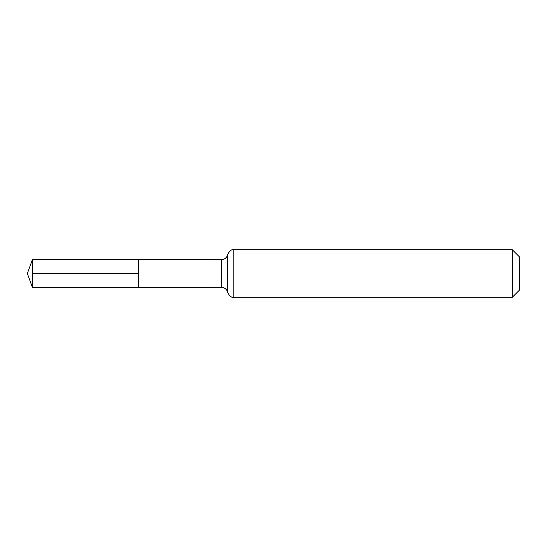 <?xml version="1.0" encoding="UTF-8"?>
<svg xmlns="http://www.w3.org/2000/svg" width="547" height="547" viewBox="0 0 547 547"><rect width="100%" height="100%" fill="white"/><g stroke="black" fill="none" stroke-linecap="round" stroke-linejoin="round"><path stroke-width="0.82" d="M227.579 254.738L227.593 273.5L227.579 254.738L226.814 256.646C227.237 256.331 224.885 259.798 221.371 259.722L221.371 287.278L138.514 287.332L138.514 259.668L138.514 287.332L32.41 287.394L32.41 273.5L138.514 273.5M512.224 249.678L512.224 297.322L519.65 289.896L519.65 257.104L512.224 249.678L233.801 249.678L233.801 297.322C231.566 297.8 229.501 296.139 227.593 292.337L227.593 273.5L227.579 292.262L226.814 290.354C227.237 290.669 224.885 287.202 221.371 287.278M221.371 259.722L32.41 259.606L32.41 273.5M233.801 249.678C231.566 249.2 229.501 250.861 227.593 254.663M512.224 297.322L233.801 297.322M32.41 259.606L27.35 273.5L32.41 287.394"/></g></svg>
